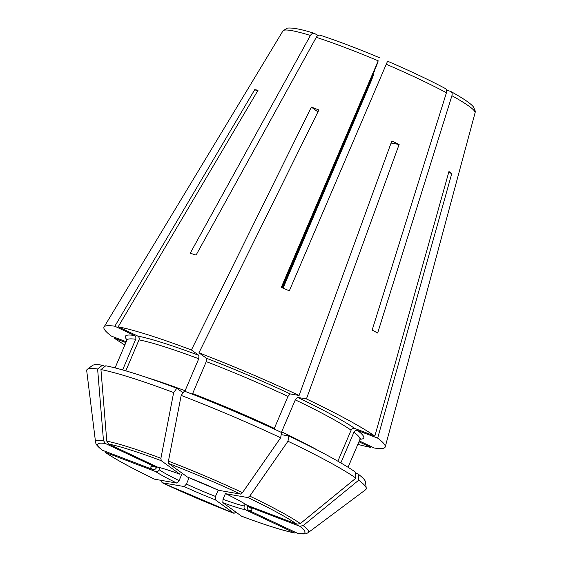 <?xml version="1.0" encoding="UTF-8"?>
<svg xmlns="http://www.w3.org/2000/svg" width="562" height="562" viewBox="0 0 562 562"><rect width="100%" height="100%" fill="white"/><g stroke="black" fill="none" stroke-linecap="round" stroke-linejoin="round"><path stroke-width="0.84" d="M126.232 341.738L111.452 336.125A152.85 14.647 23.1 0 1 104.054 326.979L152.478 246.83A139.755 13.397 23.1 0 1 152.562 246.711L283.058 30.727A104.483 10.018 23.1 0 1 310.414 35.462L190.209 253.223A139.755 13.397 23.1 0 1 196.082 255.085L316.287 37.324A104.483 10.018 23.1 0 1 378.205 60.822L281.281 287.414A139.755 13.397 23.1 0 1 289.318 290.835L387.569 61.195C409.888 70.805 429.15 79.923 445.35 88.522M235.696 512.375L233.961 513.303L215.288 499.794L215.478 496.443L218.168 490.141M234.094 513.373L233.961 513.303A112.59 10.79 -156.9 0 1 162.165 482.737L184.167 486.544L186.415 484.072L189.12 477.728M450.879 91.522L450.485 91.353C451.981 92.042 452.459 93.496 451.925 95.716L377.65 333.027A139.755 13.397 23.1 0 0 372.156 330.049L446.439 92.73C446.973 90.517 446.488 89.063 444.992 88.367M160.121 467.767L159.243 469.825C158.386 471.356 157.17 471.925 155.59 471.539L105.129 452.291C115.477 459.358 132 468.336 154.705 479.224L176.847 483.081L179.095 480.608L182.221 473.281M451.925 95.716A104.483 10.018 23.1 0 1 475.15 112.512L409.607 356.146A139.755 13.397 23.1 0 1 409.558 356.484L385.223 446.902A152.85 14.647 23.1 0 1 374.278 448.019L359.301 440.931M114.746 337.376L114.276 338.169L125.881 342.567M125.797 370.843L139.011 339.87C139.517 338.198 139.081 336.926 137.704 336.048L118.175 326.803L258.049 90.243A114.184 10.945 -156.9 0 0 254.719 89.667L114.845 326.227L134.374 335.472C135.758 336.35 136.194 337.622 135.681 339.293L122.614 369.922M102.446 365.216L97.612 369.002A550128.256 507362.978 99.8 0 0 103.471 440.587A115.744 11.092 -156.9 0 0 95.526 441.985L86.717 370.765A151.845 14.556 23.1 0 1 87.349 369.276L92.428 365.483A148.656 14.247 23.1 0 1 102.446 365.216L104.982 366.41M103.471 440.587L105.403 443.502L154.62 466.636L153.328 466.601M254.719 89.667L257.586 91.023M187.427 477.047L218.548 490.296A54.907 5.262 -156.9 0 0 187.427 477.047L168.748 463.538L168.438 461.135A550128.263 213082.553 110.8 0 1 181.182 395.43A151.845 14.556 23.1 0 1 280.642 437.777A550128.284 206018.754 115.3 0 1 242.461 492.649L240.55 494.103L218.548 490.296M280.642 437.777L281.583 432.508A148.656 14.247 23.1 0 0 184.371 391.117L181.182 395.43M206.268 361.619A126.647 12.139 23.1 0 1 287.976 396.4L274.333 428.392A126.647 12.139 23.1 0 0 192.625 393.604L206.268 361.619L206.465 358.268L198.934 352.817A152.85 14.647 23.1 0 1 299.096 395.465L391.812 141.006A114.184 10.945 -156.9 0 1 399.132 144.476L391.054 143.078M317.944 111.866L311.355 107.103A114.184 10.945 -156.9 0 1 318.886 109.962L198.934 352.817M287.976 396.4L290.224 393.927L299.096 395.465M283.058 30.727L287.442 28.1C292.795 27.594 301.717 29.336 314.193 33.327L318.169 35.441M340.839 462.919L353.934 432.213C354.791 430.689 356.006 430.12 357.587 430.499L377.671 438.121L451.771 173.56L448.701 172.401M355.409 473.035L358.135 474.068L358.732 480.173A550128.291 504437.08 125.9 0 1 303.171 525.611L299.743 526.243L249.268 506.938M451.771 173.56A114.184 10.945 -156.9 0 0 448.947 171.522L374.847 436.084A152.85 14.647 23.1 0 0 306.416 398.929L399.132 144.476M316.287 37.324C317.523 35.406 318.921 34.753 320.481 35.357M294.72 533.001L245.566 509.846C244.182 508.968 243.746 507.697 244.252 506.018L245.088 504.058M358.942 441.76L370.948 447.443A152.85 14.647 23.1 0 1 357.839 444.359M371.194 446.565L370.948 447.443M294.713 533.001C282.756 530.57 265.06 524.985 241.625 516.232L222.812 502.653L223.009 499.302L225.517 493.422M95.526 441.985C96.165 443.348 94.571 443.959 102.193 450.162L152.766 469.495C154.346 469.881 155.562 469.312 156.419 467.781L156.819 466.839M281.85 287.653L376.891 64.82L378.205 60.822M282.517 287.934L373.66 74.24A51.999 4.981 23.1 0 1 372.999 73.952M298.197 533.598L248.896 510.422C247.512 509.544 247.069 508.273 247.582 506.594L247.99 505.631M283.058 288.166L371.693 79.797L373.66 74.24M124.848 344.984A152.85 14.647 23.1 0 1 114.276 338.169M104.054 326.979A152.85 14.647 23.1 0 1 114.845 326.227M118.175 326.803A152.85 14.647 23.1 0 1 191.403 349.964L311.355 107.103M377.671 438.121A152.85 14.647 23.1 0 1 385.223 446.902M87.349 369.276A151.845 14.556 23.1 0 1 97.612 369.002M183.128 392.789L176.84 388.265A148.656 14.247 23.1 0 0 105.775 365.792L100.942 369.578A550128.284 507363.006 99.8 0 0 106.794 441.163L108.726 444.078L157.683 467.17C162.811 468.308 170.258 470.668 180.009 474.251L179.896 474.188A54.907 5.262 -156.9 0 0 157.142 466.994M100.942 369.578A151.845 14.556 23.1 0 1 173.651 392.571A550128.263 213082.553 110.8 0 0 160.908 458.276L161.217 460.678L179.896 474.188M146.682 377.467A126.647 12.139 23.1 0 1 185.095 390.745L198.744 358.76L198.934 355.409L191.403 349.964M176.84 388.265L173.651 392.571M281.513 434.679L288.903 435.972L287.962 441.24A550128.284 206018.754 115.3 0 1 249.781 496.113L247.87 497.567L225.755 493.724C235.162 498.297 242.124 502.077 246.641 505.055L247.125 505.301A54.907 5.262 -156.9 0 0 225.868 493.759M287.962 441.24A151.845 14.556 23.1 0 1 355.908 478.129A550128.235 504437.031 125.9 0 1 300.347 523.566L296.919 524.198L247.125 505.301M319.272 451.082A126.647 12.139 23.1 0 0 281.653 431.855L295.296 399.87L297.544 397.39L306.416 398.929M337.874 461.205L351.11 430.169C351.967 428.644 353.182 428.075 354.762 428.462L374.847 436.084M288.903 435.972A148.656 14.247 23.1 0 1 355.31 472.031L355.908 478.129M358.135 474.068A148.656 14.247 23.1 0 1 365.483 481.95L366.255 488.238A151.845 14.556 23.1 0 1 365.623 489.727L308.124 532.664A115.744 11.092 -156.9 0 0 303.171 525.611M161.673 480.861L162.025 482.695L234.087 513.373M475.15 112.512L475.269 111.079L473.443 106.913C470.71 103.471 463.193 98.336 450.886 91.522M450.485 91.353L446.516 90.096M358.732 480.173A151.845 14.556 23.1 0 1 366.255 488.238M310.414 35.462C311.65 33.551 313.048 32.891 314.601 33.502M241.491 516.162A112.59 10.79 -156.9 0 0 293.982 532.762M186.415 484.072A51.999 4.981 -156.9 0 0 215.478 496.443M159.243 469.825A51.999 4.981 -156.9 0 0 179.095 480.608M155.182 466.615A51.999 4.981 -156.9 0 0 156.419 467.781M247.582 506.594A51.999 4.981 -156.9 0 0 248.994 506.657M223.009 499.302A51.999 4.981 -156.9 0 0 244.252 506.018M386.242 64.244A104.483 10.018 23.1 0 1 446.439 92.73M184.167 486.544A54.907 5.262 -156.9 0 0 215.288 499.794M105.789 452.642A112.59 10.79 -156.9 0 0 154.845 479.274M155.59 471.539A54.907 5.262 -156.9 0 0 176.847 483.081M105.403 443.502A112.59 10.79 -156.9 0 0 102.965 450.598M153.819 466.418A54.907 5.262 -156.9 0 0 152.766 469.495M127.026 339.827A129.562 12.42 23.1 0 1 134.374 335.472M115.077 367.892L126.935 340.101A126.647 12.139 23.1 0 1 135.681 339.293M161.217 460.678A112.59 10.79 -156.9 0 0 108.726 444.078M137.704 336.048A129.562 12.42 23.1 0 1 198.934 355.409M139.011 339.87A126.647 12.139 23.1 0 1 198.744 358.76M240.55 494.103A112.59 10.79 -156.9 0 0 168.748 463.538M206.465 358.268A129.562 12.42 23.1 0 1 290.224 393.927M296.919 524.198A112.59 10.79 -156.9 0 0 247.87 497.567M297.544 397.39A129.562 12.42 23.1 0 1 354.762 428.462M295.296 399.87A126.647 12.139 23.1 0 1 351.11 430.169M297.312 533.338A112.59 10.79 -156.9 0 0 299.743 526.243M248.896 510.422A54.907 5.262 -156.9 0 0 249.95 507.346M357.587 430.499A129.562 12.42 23.1 0 1 360.052 439.224M353.934 432.213A126.647 12.139 23.1 0 1 359.919 439.477L348.061 467.268M160.908 458.276A115.744 11.092 -156.9 0 0 106.794 441.163M242.461 492.649A115.744 11.092 -156.9 0 0 168.438 461.135M300.347 523.566A115.744 11.092 -156.9 0 0 249.781 496.113M222.812 502.653A54.907 5.262 -156.9 0 0 245.566 509.846M126.935 340.101L127.033 339.188M374.721 71.831L374.032 71.529M308.124 532.664C306.796 533.183 307.007 534.631 298.197 533.605M249.254 506.945L250.343 507.985M379.533 57.745C357.144 48.353 337.341 40.836 320.115 35.202M360.509 438.774L359.919 439.477"/></g></svg>
